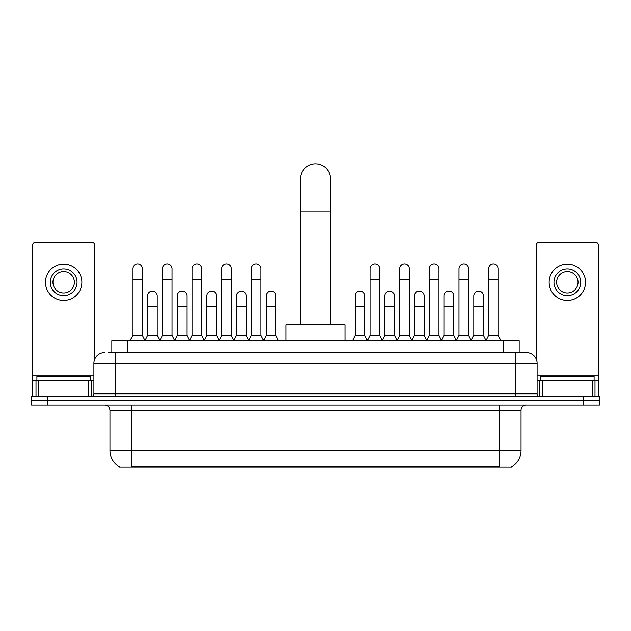 <?xml version="1.0" encoding="UTF-8"?>
<svg xmlns="http://www.w3.org/2000/svg" width="631" height="631" viewBox="0 0 631 631"><rect width="100%" height="100%" fill="white"/><g stroke="black" fill="none" stroke-linecap="round" stroke-linejoin="round"><path stroke-width="0.95" d="M108.358 352.595L115.315 352.595L108.358 352.595L111.845 352.595L111.845 340.819L519.155 340.819L519.155 352.595M511.938 466.609L511.938 467.137L119.062 467.137L119.062 466.609M119.22 466.703A18.733 18.733 0 0 1 109.968 450.542L131.374 450.542L131.374 466.703L499.626 466.703L499.626 450.542L521.032 450.542L521.032 410.402A5.356 5.356 0 0 1 526.388 405.047M109.968 450.542L109.968 410.402C109.644 407.145 107.862 405.362 104.612 405.047M511.78 466.703A18.733 18.733 0 0 0 521.032 450.542M47.609 396.481L599.45 396.481L599.45 400.764L31.55 400.764L31.55 405.047L47.609 405.047L47.609 400.764L31.55 400.764L31.55 396.481L47.609 396.481L47.609 400.764L599.45 400.764L599.45 405.047L47.609 405.047M104.612 352.595A10.703 10.703 0 0 0 93.909 363.298L93.909 393.807A2.674 2.674 0 0 1 91.227 396.481M526.388 352.595L515.685 352.595L526.388 352.595A10.703 10.703 0 0 1 537.091 363.298L537.091 393.807C537.249 395.432 538.14 396.323 539.773 396.481M537.091 363.298L115.315 363.298L115.315 352.595L515.685 352.595L515.685 393.807L537.091 393.807M90.43 380.422L90.43 376.147L36.906 376.147L36.906 380.422M88.687 396.481L88.687 380.422L38.641 380.422L38.641 396.481M94.713 359.228L94.713 245.009A2.674 2.674 0 0 0 92.031 242.328L35.297 242.328A2.674 2.674 0 0 0 32.623 245.009L32.623 380.422L38.641 380.422M88.687 380.422L93.909 380.422M32.623 396.481L32.623 380.422M63.668 268.877A13.385 13.385 0 0 0 50.283 282.262A13.385 13.385 0 0 0 63.668 295.639A13.385 13.385 0 0 0 77.045 282.262A13.385 13.385 0 0 0 63.668 268.877M63.668 271.559A10.703 10.703 0 0 0 52.957 282.262A10.703 10.703 0 0 0 63.668 292.965A10.703 10.703 0 0 0 74.371 282.262A10.703 10.703 0 0 0 63.668 271.559M63.668 300.459A18.196 18.196 0 0 0 81.864 282.262A18.196 18.196 0 0 0 63.668 264.066A18.196 18.196 0 0 0 45.464 282.262A18.196 18.196 0 0 0 63.668 300.459M594.094 380.422L594.094 376.147L540.57 376.147L540.57 380.422M300.514 324.76L300.514 178.849A14.986 14.986 0 0 1 315.5 163.863A14.986 14.986 0 0 1 330.486 178.849A14.986 14.986 0 0 0 315.5 163.863M330.486 324.76L330.486 178.849M344.936 340.819L344.936 324.76L286.064 324.76L286.064 340.819M130.089 340.819L132.762 335.463L142.401 335.463L145.075 340.819M142.401 335.463L142.401 268.664A4.819 4.819 0 0 0 137.582 263.845A4.819 4.819 0 0 1 137.889 263.861M132.762 335.463L132.762 279.367L142.401 279.367M132.762 279.367L132.762 268.664A4.819 4.819 0 0 1 137.582 263.845M159.746 340.819L162.419 335.463L172.05 335.463L174.732 340.819M172.05 335.463L172.05 268.664A4.819 4.819 0 0 0 167.239 263.845A4.819 4.819 0 0 1 167.538 263.861M162.419 335.463L162.419 279.367L172.05 279.367M162.419 279.367L162.419 268.664A4.819 4.819 0 0 1 167.239 263.845M189.395 340.819L192.069 335.463L201.707 335.463L204.381 340.819M201.707 335.463L201.707 268.664A4.819 4.819 0 0 0 196.888 263.845A4.819 4.819 0 0 1 197.188 263.861M192.069 335.463L192.069 279.367L201.707 279.367M192.069 279.367L192.069 268.664A4.819 4.819 0 0 1 196.888 263.845M219.052 340.819L221.726 335.463L231.356 335.463L234.038 340.819M231.356 335.463L231.356 268.664A4.819 4.819 0 0 0 226.545 263.845A4.819 4.819 0 0 1 226.845 263.861M221.726 335.463L221.726 279.367L231.356 279.367M221.726 279.367L221.726 268.664A4.819 4.819 0 0 1 226.545 263.845M248.701 340.819L251.375 335.463L261.013 335.463L263.687 340.819M261.013 335.463L261.013 268.664A4.819 4.819 0 0 0 256.194 263.845A4.819 4.819 0 0 1 256.494 263.861M251.375 335.463L251.375 279.367L261.013 279.367M251.375 279.367L251.375 268.664A4.819 4.819 0 0 1 256.194 263.845M367.313 340.819L369.987 335.463L379.625 335.463L382.299 340.819M379.625 335.463L379.625 268.664A4.819 4.819 0 0 0 374.806 263.845A4.819 4.819 0 0 1 375.106 263.861M369.987 335.463L369.987 279.367L379.625 279.367M369.987 279.367L369.987 268.664A4.819 4.819 0 0 1 374.806 263.845M396.962 340.819L399.644 335.463L409.274 335.463L411.948 340.819M409.274 335.463L409.274 268.664A4.819 4.819 0 0 0 404.455 263.845A4.819 4.819 0 0 1 404.763 263.861M399.644 335.463L399.644 279.367L409.274 279.367M399.644 279.367L399.644 268.664A4.819 4.819 0 0 1 404.455 263.845M426.619 340.819L429.293 335.463L438.931 335.463L441.605 340.819M438.931 335.463L438.931 268.664A4.819 4.819 0 0 0 434.112 263.845A4.819 4.819 0 0 1 434.412 263.861M429.293 335.463L429.293 279.367L438.931 279.367M429.293 279.367L429.293 268.664A4.819 4.819 0 0 1 434.112 263.845M456.268 340.819L458.95 335.463L468.581 335.463L471.254 340.819M468.581 335.463L468.581 268.664A4.819 4.819 0 0 0 463.761 263.845A4.819 4.819 0 0 1 464.069 263.861M458.95 335.463L458.95 279.367L468.581 279.367M458.95 279.367L458.95 268.664A4.819 4.819 0 0 1 463.761 263.845M485.925 340.819L488.599 335.463L498.238 335.463L500.911 340.819M498.238 335.463L498.238 268.664A4.819 4.819 0 0 0 493.418 263.845A4.819 4.819 0 0 1 493.718 263.861M488.599 335.463L488.599 279.367L498.238 279.367M488.599 279.367L488.599 268.664A4.819 4.819 0 0 1 493.418 263.845M144.996 340.653L147.591 335.463L157.229 335.463L159.824 340.653M157.229 335.463L157.229 295.86A4.819 4.819 0 0 0 152.71 291.049A4.819 4.819 0 0 1 157.229 295.86M147.591 335.463L147.591 306.563L157.229 306.563M147.591 306.563L147.591 295.86A4.819 4.819 0 0 1 152.71 291.049M174.653 340.653L177.248 335.463L186.879 335.463L189.474 340.653M186.879 335.463L186.879 295.86A4.819 4.819 0 0 0 182.367 291.049A4.819 4.819 0 0 1 186.879 295.86M177.248 335.463L177.248 306.563L186.879 306.563M177.248 306.563L177.248 295.86A4.819 4.819 0 0 1 182.367 291.049M204.302 340.653L206.897 335.463L216.536 335.463L219.131 340.653M216.536 335.463L216.536 295.86A4.819 4.819 0 0 0 212.016 291.049A4.819 4.819 0 0 1 216.536 295.86M206.897 335.463L206.897 306.563L216.536 306.563M206.897 306.563L206.897 295.86A4.819 4.819 0 0 1 212.016 291.049M233.951 340.653L236.554 335.463L246.185 335.463L248.78 340.653M246.185 335.463L246.185 295.86A4.819 4.819 0 0 0 241.673 291.049A4.819 4.819 0 0 1 246.185 295.86M236.554 335.463L236.554 306.563L246.185 306.563M236.554 306.563L236.554 295.86A4.819 4.819 0 0 1 241.673 291.049M263.608 340.653L266.203 335.463L275.842 335.463L278.516 340.819M275.842 335.463L275.842 295.86A4.819 4.819 0 0 0 271.322 291.049A4.819 4.819 0 0 1 275.842 295.86M266.203 335.463L266.203 306.563L275.842 306.563M266.203 306.563L266.203 295.86A4.819 4.819 0 0 1 271.322 291.049M352.484 340.819L355.158 335.463L364.797 335.463L367.392 340.653M364.797 335.463L364.797 295.86A4.819 4.819 0 0 0 360.285 291.049A4.819 4.819 0 0 1 364.797 295.86M355.158 335.463L355.158 306.563L364.797 306.563M355.158 306.563L355.158 295.86A4.819 4.819 0 0 1 360.285 291.049M382.22 340.653L384.815 335.463L394.446 335.463L397.049 340.653M394.446 335.463L394.446 295.86A4.819 4.819 0 0 0 389.934 291.049A4.819 4.819 0 0 1 394.446 295.86M384.815 335.463L384.815 306.563L394.446 306.563M384.815 306.563L384.815 295.86A4.819 4.819 0 0 1 389.934 291.049M411.869 340.653L414.464 335.463L424.103 335.463L426.698 340.653M424.103 335.463L424.103 295.86A4.819 4.819 0 0 0 419.591 291.049A4.819 4.819 0 0 1 424.103 295.86M414.464 335.463L414.464 306.563L424.103 306.563M414.464 306.563L414.464 295.86A4.819 4.819 0 0 1 419.591 291.049M441.526 340.653L444.121 335.463L453.752 335.463L456.347 340.653M453.752 335.463L453.752 295.86A4.819 4.819 0 0 0 449.24 291.049A4.819 4.819 0 0 1 453.752 295.86M444.121 335.463L444.121 306.563L453.752 306.563M444.121 306.563L444.121 295.86A4.819 4.819 0 0 1 449.24 291.049M471.176 340.653L473.771 335.463L483.409 335.463L486.004 340.653M483.409 335.463L483.409 295.86A4.819 4.819 0 0 0 478.89 291.049A4.819 4.819 0 0 1 483.409 295.86M473.771 335.463L473.771 306.563L483.409 306.563M473.771 306.563L473.771 295.86A4.819 4.819 0 0 1 478.89 291.049M592.359 396.481L592.359 380.422L542.313 380.422L542.313 396.481M598.377 396.481L598.377 380.422L598.377 396.481M592.359 380.422L598.377 380.422L598.377 245.009A2.674 2.674 0 0 0 595.703 242.328L538.969 242.328A2.674 2.674 0 0 0 536.287 245.009L536.287 359.228M537.091 380.422L542.313 380.422M567.332 268.877A13.385 13.385 0 0 0 553.955 282.262A13.385 13.385 0 0 0 567.332 295.639A13.385 13.385 0 0 0 580.717 282.262A13.385 13.385 0 0 0 567.332 268.877M567.332 271.559A10.703 10.703 0 0 0 556.629 282.262A10.703 10.703 0 0 0 567.332 292.965A10.703 10.703 0 0 0 578.043 282.262A10.703 10.703 0 0 0 567.332 271.559M567.332 300.459A18.196 18.196 0 0 0 585.536 282.262A18.196 18.196 0 0 0 567.332 264.066A18.196 18.196 0 0 0 549.136 282.262A18.196 18.196 0 0 0 567.332 300.459M497.488 467.137L497.488 466.609M133.512 467.137L133.512 466.609M127.904 352.595L127.904 340.819M503.096 352.595L503.096 340.819M499.626 405.047L499.626 410.402L109.968 410.402M521.032 410.402L499.626 410.402L499.626 450.542L131.374 450.542L131.374 405.047M583.391 405.047L583.391 396.481M115.315 396.481L115.315 363.298L93.909 363.298M93.909 393.807L515.685 393.807L515.685 396.481M93.909 375.074L32.623 375.074M91.321 380.422L91.321 396.481M32.662 380.422L32.662 396.481M36.006 396.481L36.006 380.422M300.514 210.967L330.486 210.967M598.377 375.074L537.091 375.074M598.338 396.481L598.338 380.422M594.994 380.422L594.994 396.481M539.679 396.481L539.679 380.422"/></g></svg>
